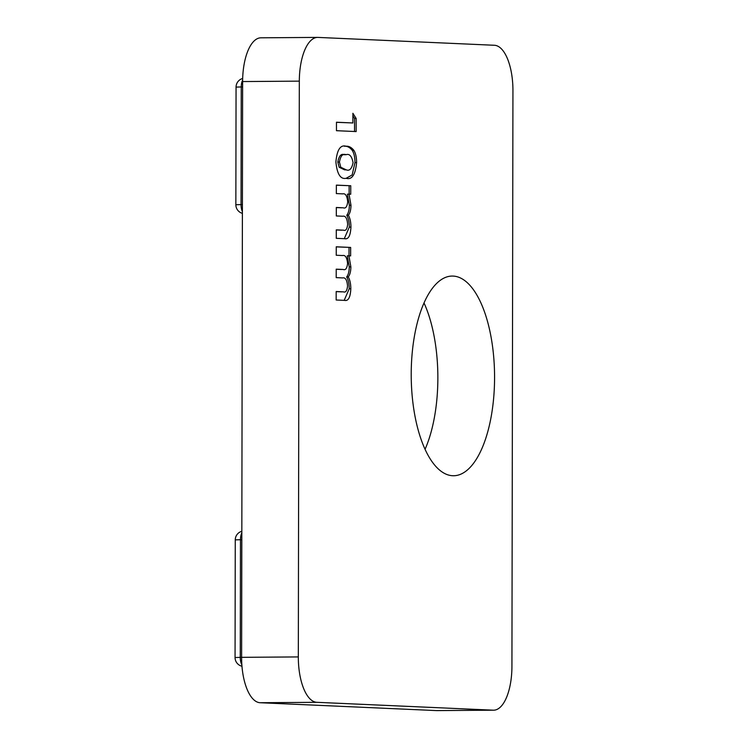 <?xml version="1.0" encoding="UTF-8"?>
<svg xmlns="http://www.w3.org/2000/svg" width="748" height="748" viewBox="0 0 748 748"><rect width="100%" height="100%" fill="white"/><g stroke="black" fill="none" stroke-linecap="round" stroke-linejoin="round"><path stroke-width="1.12" d="M336.366 185.111L350.756 185.756L350.737 194.218L349.017 194.143L350.971 205.223C350.924 209.777 350.064 213.124 348.39 215.256C350.064 218.21 350.915 222.165 350.934 227.121C350.494 235.732 348.4 239.594 344.641 238.696L336.273 238.322L336.282 229.86L343.51 230.178C345.81 231.057 347.194 229.084 347.652 224.26C347.119 218.266 345.483 215.592 342.734 216.237L336.31 215.957L336.32 207.486L343.22 207.794C345.632 208.767 347.128 206.757 347.698 201.754C347.1 195.826 345.426 193.199 342.687 193.863L336.348 193.582L336.366 185.111M345.202 238.706L344.641 238.696M352.897 113.285L356.17 118.483L356.151 131.573L336.46 130.694L336.469 122.233L352.878 122.962L352.897 113.285M436.542 710.591L493.25 710.179A44.571 18.607 89.6 0 0 493.652 710.189L436.944 710.6A44.571 18.607 -90.4 0 1 436.542 710.591L260.145 702.727A44.571 18.607 -90.4 0 1 241.613 657.333L298.321 656.922L299.322 81.139L242.623 81.56A44.571 18.607 -90.4 0 1 260.902 37.811L317.61 37.4A44.571 18.607 89.6 0 0 299.322 81.139M298.321 656.922A44.571 18.607 89.6 0 0 316.853 702.316L260.145 702.727M493.25 710.179L316.853 702.316M493.652 710.189A44.571 18.607 89.6 0 0 511.931 666.44L512.941 90.667A44.571 18.607 89.6 0 0 494.409 45.273L318.012 37.409A44.571 18.607 89.6 0 0 317.61 37.4M411.213 374.037A99.849 41.673 -90.4 0 1 452.166 276.059A99.849 41.673 -90.4 0 1 494.568 375.599A99.849 41.673 -90.4 0 1 453.625 475.747A99.849 41.673 -90.4 0 1 411.213 374.037M353.944 150.47C355.711 153.424 356.6 157.463 356.6 162.597C355.403 174.78 351.934 180.016 346.212 178.295C340.499 179.529 337.058 174.069 335.899 161.914C337.021 149.796 340.415 144.57 346.081 146.243C348.877 145.982 351.495 147.384 353.944 150.47L352.327 150.479C354.094 153.434 354.973 157.482 354.982 162.606L356.6 162.597M347.035 178.314L346.212 178.295M345.239 146.225L344.585 146.253M336.254 246.793L350.644 247.429L350.634 255.9L348.914 255.825L350.868 266.896C350.812 271.449 349.952 274.796 348.278 276.928C349.952 279.892 350.803 283.847 350.821 288.793C350.391 297.405 348.288 301.266 344.529 300.378L336.161 300.004L336.179 291.533L343.407 291.86C345.707 292.73 347.081 290.757 347.549 285.942C347.016 279.948 345.37 277.274 342.631 277.919L336.198 277.63L336.217 269.168L343.117 269.467C345.529 270.439 347.016 268.429 347.586 263.436C346.988 257.508 345.324 254.872 342.575 255.536L336.235 255.255L336.254 246.793M345.09 300.387L344.529 300.378M424.004 302.931A99.849 41.673 -90.4 0 1 425.07 449.277M241.819 539.71L240.463 539.719L240.258 657.37L241.613 657.361L242.623 81.56M352.897 115.865L354.552 118.502L356.17 118.483M354.552 118.502L354.533 131.498M336.469 122.317L352.878 122.962M354.982 162.606L352.13 174.985L346.137 178.295M344.463 146.253C347.25 145.991 349.877 147.393 352.327 150.479M344.407 154.714C341.163 153.396 338.966 155.846 337.816 162.045L339.153 167.272L344.604 169.843L346.231 169.833C349.522 171.208 351.803 168.805 353.065 162.643C351.812 156.145 349.475 153.499 346.025 154.705L343.725 154.714M344.604 169.843L346.231 169.833L340.779 167.262L339.153 167.272M337.816 162.045L339.433 162.036L340.779 167.262M346.025 154.705C342.79 153.387 340.583 155.827 339.433 162.036M336.366 185.195L350.756 185.756M349.129 185.766L349.12 194.153M350.971 205.223L349.353 205.233L347.399 194.153L349.017 194.143M349.353 205.233C349.297 209.786 348.437 213.133 346.773 215.265L348.39 215.256M346.773 215.265C348.446 218.229 349.288 222.184 349.316 227.13L350.934 227.121M349.316 227.13L344.276 238.687M336.282 229.945L341.892 230.197M336.32 207.57L341.602 207.804M336.254 246.877L350.644 247.429M349.026 247.448L349.007 255.825M350.868 266.896L349.241 266.905L347.287 255.835L348.914 255.825M349.241 266.905C349.194 271.468 348.334 274.806 346.661 276.938L348.278 276.928M346.661 276.938C348.334 279.902 349.185 283.857 349.204 288.812L350.821 288.793M349.204 288.812L344.174 300.359M336.179 291.617L341.78 291.87M336.217 269.252L341.49 269.486M242.614 86.936L241.249 86.946L241.043 204.597L242.408 204.587M242.633 80.101A8.911 3.721 89.6 0 0 241.249 86.946L236.059 87.095L235.854 204.746L241.043 204.597A8.911 3.721 89.6 0 0 242.389 211.544M241.828 532.894A8.911 3.721 89.6 0 0 240.463 539.719L235.265 539.869L235.059 657.52L240.258 657.37A8.911 3.721 89.6 0 0 241.866 664.804M242.67 78.493A8.911 8.911 0 0 0 236.059 87.095M235.854 204.746A8.911 8.911 0 0 0 242.389 213.348M235.059 657.52A8.911 8.911 0 0 0 241.969 666.225M241.838 531.286A8.911 8.911 0 0 0 235.265 539.869"/></g></svg>
